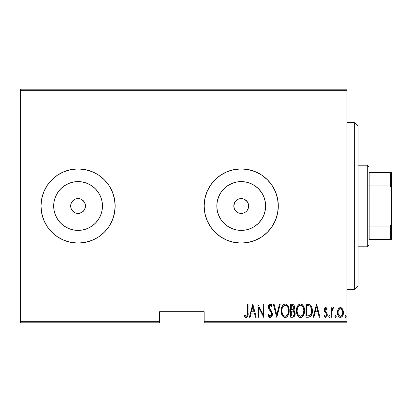 <?xml version="1.0" encoding="UTF-8"?>
<svg xmlns="http://www.w3.org/2000/svg" width="412" height="412" viewBox="0 0 412 412"><rect width="100%" height="100%" fill="white"/><g stroke="black" fill="none" stroke-linecap="round" stroke-linejoin="round"><path stroke-width="0.62" d="M82.292 212.098L79.521 213.272L78.074 213.416L75.236 212.85L72.831 211.243L71.225 208.843L70.658 206L71.225 203.152L70.658 206A7.416 7.416 0 0 1 78.074 198.584A7.416 7.416 0 0 1 85.49 206L84.924 203.162L84.239 201.88L82.379 199.959M71.225 203.162L72.831 200.757L75.236 199.15L78.074 198.584L80.917 199.15L78.079 198.584L75.236 199.145L72.162 201.525M234.701 202.472L233.81 206A7.416 7.416 0 0 1 241.226 198.584A7.416 7.416 0 0 1 248.642 206L248.076 203.162L247.391 201.88L245.531 199.959M235.983 200.752L235.067 201.87L235.983 200.752L238.388 199.15L235.983 200.752L234.14 203.816M238.388 199.145L241.226 198.584L244.064 199.15L241.231 198.584L238.563 199.078M217.294 201.241L216.825 206A24.401 24.401 0 0 1 241.226 181.599A24.401 24.401 0 0 1 265.627 206L265.158 210.759L263.768 215.337L261.512 219.555L258.478 223.252L254.781 226.286L250.563 228.542L245.985 229.932L241.226 230.401L236.467 229.932L231.889 228.542L227.671 226.286L223.974 223.252L220.94 219.555L218.684 215.337L217.294 210.759L216.825 206L217.294 201.241L218.684 196.663L220.94 192.445L223.974 188.748L227.671 185.714L231.889 183.458L236.467 182.068L241.226 181.599L245.985 182.068L250.563 183.458L254.781 185.714L258.478 188.748L261.512 192.445L263.768 196.663L265.158 201.241L265.627 206A24.401 24.401 0 0 1 241.226 230.401A24.401 24.401 0 0 1 216.825 206L217.294 210.759M54.142 201.241L53.673 206A24.401 24.401 0 0 1 78.074 181.599A24.401 24.401 0 0 1 102.475 206L102.006 210.759L100.616 215.337L98.36 219.555L95.326 223.252L91.629 226.286L87.411 228.542L82.833 229.932L78.074 230.401L73.315 229.932L68.737 228.542L64.519 226.286L60.822 223.252L57.788 219.555L55.532 215.337L54.142 210.759L53.673 206L54.142 201.241L55.532 196.663L57.788 192.445L60.822 188.748L64.519 185.714L68.737 183.458L73.315 182.068L78.074 181.599L82.833 182.068L87.411 183.458L91.629 185.714L95.326 188.748L98.36 192.445L100.616 196.663L102.006 201.241L102.475 206A24.401 24.401 0 0 1 78.074 230.401A24.401 24.401 0 0 1 53.673 206L54.142 210.759M115.154 205.974A37.08 37.08 0 0 0 114.448 198.795M114.438 198.738A37.08 37.08 0 0 0 92.293 171.752M92.236 171.732A37.08 37.08 0 0 0 85.335 169.636M85.284 169.626A37.08 37.08 0 0 0 78.095 168.92M78.053 168.92A37.08 37.08 0 0 0 70.864 169.626M70.818 169.636A37.08 37.08 0 0 0 63.906 171.732M63.86 171.752A37.08 37.08 0 0 0 40.994 206A37.08 37.08 0 0 1 78.074 168.92A37.08 37.08 0 0 1 115.154 206L114.443 198.764L112.332 191.812L108.907 185.4L104.293 179.781L98.674 175.167L92.262 171.742L85.31 169.631L78.074 168.92L70.838 169.631L63.886 171.742L57.474 175.167L51.855 179.781L47.241 185.4L43.816 191.812L41.705 198.764L40.994 206L41.705 213.236L43.816 220.188L47.241 226.6L51.855 232.219L57.474 236.833L63.886 240.258L70.838 242.369L78.074 243.08L85.31 242.369L92.262 240.258L98.674 236.833L104.293 232.219L108.907 226.6L112.332 220.188L114.443 213.236L115.154 206A37.08 37.08 0 0 1 78.074 243.08A37.08 37.08 0 0 1 40.994 206A37.08 37.08 0 0 0 41.705 213.22M278.306 205.974A37.08 37.08 0 0 0 277.6 198.795M277.59 198.738A37.08 37.08 0 0 0 255.445 171.752M255.388 171.732A37.08 37.08 0 0 0 248.488 169.636M248.436 169.626A37.08 37.08 0 0 0 241.247 168.92M241.205 168.92A37.08 37.08 0 0 0 234.016 169.626M233.97 169.636A37.08 37.08 0 0 0 227.058 171.732M227.012 171.752A37.08 37.08 0 0 0 204.146 206A37.08 37.08 0 0 1 241.226 168.92A37.08 37.08 0 0 1 278.306 206L277.595 198.764L275.484 191.812L272.059 185.4L267.445 179.781L261.826 175.167L255.414 171.742L248.462 169.631L241.226 168.92L233.99 169.631L227.038 171.742L220.626 175.167L215.007 179.781L210.393 185.4L206.968 191.812L204.857 198.764L204.146 206L204.857 213.236L206.968 220.188L210.393 226.6L215.007 232.219L220.626 236.833L227.038 240.258L233.99 242.369L241.226 243.08L248.462 242.369L255.414 240.258L261.826 236.833L267.445 232.219L272.059 226.6L275.484 220.188L277.595 213.236L278.306 206A37.08 37.08 0 0 1 241.226 243.08A37.08 37.08 0 0 1 204.146 206A37.08 37.08 0 0 0 204.857 213.22M244.723 199.46L247.391 201.88L248.498 204.553L248.498 207.447L247.21 210.377M248.076 203.162L248.333 203.878M246.469 200.757L247.56 202.143M241.226 198.584L242.895 198.775M239.784 198.723L240.273 198.646M237.106 199.83L237.734 199.46M81.571 199.46L84.239 201.88L85.346 204.553L85.346 207.447L84.058 210.377M84.924 203.162L85.181 203.878M78.074 198.584L79.743 198.775M76.632 198.723L77.121 198.646M73.959 199.83L74.582 199.46M70.802 204.548L70.988 203.816M204.146 322.802L346.904 322.802L346.904 321.69L204.146 321.69L204.146 311.678L159.65 311.678L159.65 321.69L20.6 321.69L20.6 90.31L346.904 90.31L346.904 321.69L346.904 89.198L20.6 89.198L346.904 89.198L346.904 90.31L20.6 90.31L20.6 89.198L20.6 321.69L159.65 321.69L159.65 311.678L204.146 311.678L204.146 322.802L204.146 321.69L346.904 321.69L346.904 322.802L204.146 322.802M20.6 322.802L159.65 322.802L159.65 321.69L159.65 322.802L20.6 322.802L20.6 321.69L20.6 322.802M338.211 309.16L337.418 312.523C337.279 315.015 338.278 316.643 340.42 317.405C342.552 316.643 343.551 315.015 343.412 312.523L342.619 309.154L340.42 307.589L338.211 309.16L337.598 310.792L337.454 313.311L337.907 315.221L338.978 316.854L340.812 317.374L342.279 316.39L343.258 314.088L343.366 311.652L342.619 309.154L341.115 307.713L339.72 307.707L338.216 309.16M331.928 317.24L331.263 317.24L331.928 317.24L332.129 310.483L332.767 309.041L333.715 308.923L334.091 307.913L332.896 307.759L331.928 309.154L331.928 307.754L331.263 307.754L331.263 317.24L331.263 307.754L331.263 317.24L331.928 317.24L332.067 310.797L333.318 308.753L333.715 308.923L334.091 307.913L333.437 307.589L331.928 309.154L331.928 307.754L331.263 307.754L331.928 307.754M325.763 307.589L324.579 308.521L324.29 310.452L324.728 311.905L326.412 313.81L326.551 315.221L325.82 316.2L325.181 316.138L324.399 315.242L323.945 316.122L324.589 317.003L325.804 317.384L326.69 316.766L327.19 315.546L326.999 313.202L324.955 310.251L325.542 308.794L326.098 308.871L326.804 309.752L327.272 308.938L326.263 307.738L325.763 307.589L324.275 310.076L324.538 311.539L326.412 313.81L326.603 314.716L325.568 316.241L324.399 315.242L323.945 316.122L325.588 317.405C326.793 316.983 327.355 316.066 327.272 314.665L326.999 313.202L325.135 310.89L324.939 310.03L325.743 308.753L326.804 309.752L327.272 308.938L325.763 307.589M308.361 317.24L310.349 316.694L311.554 315.01L312.26 311.961L312.059 308.351L311.374 306.322L310.154 304.849L308.784 304.344L305.972 304.262L305.972 317.24L308.361 317.24C311.297 316.437 312.61 314.33 312.296 310.916C312.481 308.428 311.709 306.368 309.973 304.731L305.972 304.262L305.972 317.24L305.972 304.262L307.532 304.262M294.874 315.376L292.726 317.24L290.666 317.24L293.874 316.874L294.879 315.365L295.157 313.558L294.838 311.678L293.632 310.241L294.482 307.846L294.003 305.282L292.87 304.35L290.666 304.262L290.666 317.24L290.666 304.262L290.666 317.24L292.726 317.24C294.456 316.746 295.265 315.52 295.157 313.558L293.632 310.241L294.492 307.476C294.606 305.611 293.813 304.54 292.123 304.262L290.666 304.262L292.123 304.262M279.46 304.262L280.186 304.262L276.854 317.24L280.186 304.262L279.46 304.262L276.771 314.737L274.088 304.262L273.362 304.262L276.689 317.24L273.362 304.262L276.689 317.24L280.186 304.262L279.46 304.262L276.771 314.737L274.088 304.262L273.362 304.262L274.088 304.262M258.556 317.24L258.556 307.033L263.711 317.24L263.711 304.262L263.047 304.262L263.047 314.49L257.886 304.262L257.886 317.24L258.556 317.24L257.886 317.24L258.556 317.24L258.556 307.033L263.711 317.24L263.711 304.262L263.047 304.262L263.047 314.49L257.886 304.262L257.886 317.24L258.03 304.262M247.406 312.893L246.927 315.906L246.057 316.189L244.816 315.077L244.409 316.076L245.67 317.425L246.443 317.559L247.411 316.952L247.916 315.716L248.07 304.262L247.406 304.262L247.406 312.893C247.679 314.356 247.318 315.474 246.325 316.241L244.816 315.077L244.409 316.076L246.273 317.575C247.864 316.663 248.462 315.149 248.07 313.027L248.07 304.262L247.406 304.262L247.375 314.325M250.13 317.24L249.404 317.24L252.731 304.262L249.404 317.24L250.13 317.24L251.196 313.079L254.431 313.079L255.497 317.24L256.223 317.24L252.896 304.262L249.404 317.24L250.13 317.24L251.196 313.079L254.431 313.079L255.497 317.24L256.223 317.24L252.896 304.262L256.223 317.24L255.497 317.24M270.19 317.575L271.59 316.74L272.363 314.062L271.853 311.807L269.067 307.347L269.273 305.848L269.855 305.302L270.663 305.452L271.575 306.925L272.198 306.126L271.235 304.427L270.21 303.927L269.324 304.283L268.753 305.065L268.397 307.465L268.923 309.175L271.426 312.77L271.59 314.871L270.885 316.004L270.2 316.241L269.103 315.401L268.521 314.078L267.872 314.737L268.923 316.926L270.19 317.575C271.724 317.013 272.45 315.844 272.363 314.062L269.036 306.904L270.128 305.261L271.575 306.925L272.198 306.126L270.21 303.927C268.882 304.411 268.269 305.421 268.372 306.955L268.799 308.933L271.426 312.77L271.699 314.042L270.2 316.241L268.521 314.078L267.872 314.737L270.066 317.564M281.18 310.808L281.813 314.505L283.245 316.766L285.186 317.575L287.128 316.746L288.724 313.949L289.167 310.746L288.724 307.522L287.097 304.731L285.125 303.927L283.198 304.792L281.628 307.599L281.18 310.808C280.969 314.202 282.308 316.457 285.186 317.575C288.065 316.426 289.394 314.15 289.167 310.746C289.399 307.306 288.05 305.034 285.125 303.927C282.272 305.112 280.958 307.409 281.18 310.808M296.491 310.808L296.944 313.996L298.556 316.766L300.497 317.575L302.439 316.746L304.03 313.949L304.478 310.746L304.03 307.522L302.403 304.731L300.436 303.927L298.504 304.792L296.934 307.599L296.491 310.808C296.279 314.202 297.613 316.457 300.497 317.575C303.371 316.426 304.7 314.15 304.478 310.746C304.705 307.306 303.361 305.034 300.436 303.927C297.577 305.112 296.264 307.409 296.491 310.808M313.851 317.24L313.13 317.24L316.457 304.262L313.13 317.24L313.851 317.24L314.917 313.079L318.157 313.079L319.223 317.24L319.949 317.24L316.622 304.262L313.13 317.24L313.851 317.24L314.917 313.079L318.157 313.079L319.223 317.24L319.949 317.24L316.622 304.262L319.949 317.24L319.223 317.24M328.766 316.323L329.116 317.276L329.749 317.276L330.1 316.323L329.749 315.371L329.116 315.371L328.802 315.978L329.435 317.405L330.1 316.323L329.435 315.242L328.766 316.323M334.925 316.323L335.275 317.276L335.909 317.276L336.254 316.323L335.909 315.371L335.27 315.371L334.956 315.978L335.589 317.405L336.254 316.323L335.589 315.242L334.925 316.323M344.906 316.323L345.256 317.276L345.889 317.276L346.24 316.323L345.889 315.371L345.4 315.278L344.942 315.978L345.575 317.405L346.24 316.323L345.575 315.242L344.906 316.323M73.954 212.165L72.831 211.243L75.092 212.793M245.444 212.098L244.064 212.85L241.226 213.416L238.388 212.85L237.106 212.165L235.983 211.243L234.377 208.843L233.81 206L233.954 204.553M237.106 212.165L235.983 211.243L238.244 212.793M54.549 234.665L51.855 232.219L57.474 236.833M54.549 177.335L51.855 179.781L57.474 175.167M204.862 213.251A37.08 37.08 0 0 0 227.012 240.248M227.058 240.268A37.08 37.08 0 0 0 233.97 242.364M234.016 242.374A37.08 37.08 0 0 0 241.205 243.08M241.247 243.08A37.08 37.08 0 0 0 248.436 242.374M248.488 242.364A37.08 37.08 0 0 0 255.388 240.268M255.445 240.248A37.08 37.08 0 0 0 277.59 213.262M277.6 213.205A37.08 37.08 0 0 0 278.306 206.026M204.857 213.236L206.968 220.188M215.007 232.219L220.626 236.833M261.826 236.833L267.445 232.219M261.826 175.167L261.481 174.94M217.701 177.335L215.007 179.781M206.968 191.812L204.857 198.764M41.71 213.251A37.08 37.08 0 0 0 63.86 240.248M63.906 240.268A37.08 37.08 0 0 0 70.818 242.364M70.864 242.374A37.08 37.08 0 0 0 78.053 243.08M78.095 243.08A37.08 37.08 0 0 0 85.284 242.374M85.335 242.364A37.08 37.08 0 0 0 92.236 240.268M92.293 240.248A37.08 37.08 0 0 0 114.438 213.262M114.448 213.205A37.08 37.08 0 0 0 115.154 206.026M41.705 213.236L43.816 220.188M98.674 236.833L104.293 232.219M98.674 175.167L98.329 174.94M43.816 191.812L41.705 198.764M64.519 226.286L60.822 223.252L57.788 219.555L60.822 223.252L64.519 226.286M57.788 192.445L60.822 188.748L64.519 185.714L60.822 188.748L57.788 192.445M73.315 229.932L78.074 230.401L82.833 229.932M91.629 226.286L95.326 223.252L98.36 219.555M102.006 210.759L102.475 206L102.006 201.241M98.36 192.445L95.326 188.748L91.629 185.714M82.833 182.068L78.074 181.599L73.315 182.068M85.346 207.447L84.924 208.838L85.49 206A7.416 7.416 0 0 1 78.074 213.416A7.416 7.416 0 0 1 70.658 206L71.225 208.843L71.909 210.12L71.225 208.838M84.239 210.12L82.194 212.165L84.239 210.125M75.236 212.85L78.069 213.416L80.912 212.855L79.521 213.272M78.074 213.416L76.627 213.272M70.802 207.447L70.658 206L85.49 206L70.658 206M83.317 200.757L84.239 201.88M85.346 204.553L85.49 206M220.94 219.555L223.974 223.252L227.671 226.286M236.467 229.932L241.226 230.401L245.985 229.932M254.781 226.286L258.478 223.252L261.512 219.555M265.158 210.759L265.627 206L265.158 201.241M261.512 192.445L258.478 188.748L254.781 185.714M245.985 182.068L241.226 181.599L236.467 182.068M227.671 185.714L223.974 188.748L220.94 192.445M248.498 207.447L248.076 208.838L248.642 206A7.416 7.416 0 0 1 241.226 213.416A7.416 7.416 0 0 1 233.81 206L234.377 208.843L235.061 210.12L234.377 208.838M238.388 212.85L241.221 213.416L244.064 212.855L242.673 213.272M241.226 213.416L239.779 213.272M233.954 207.447L233.81 206L248.642 206L233.81 206M248.498 204.553L248.642 206M244.064 212.855L245.346 212.165M235.061 210.12L235.983 211.243M80.912 212.855L82.194 212.165M71.909 210.12L72.831 211.243M247.406 304.262L248.07 304.262L248.07 313.032M248.024 314.799L247.684 316.483M247.602 316.648L247.416 316.946M246.917 317.41L246.443 317.559M245.964 317.534L245.171 317.06M245.119 317.003L244.774 316.601M244.584 316.334L244.816 315.077M244.821 315.082L245.289 315.587M245.387 315.69L246.556 316.2M245.815 316.056L246.325 316.241L245.815 316.056M247.159 315.504L247.293 315.067M247.916 315.716L248.045 314.371M252.814 306.765L254.091 311.75L251.536 311.75L252.814 306.765L254.091 311.75L251.536 311.75L252.814 306.765M263.047 304.262L263.711 304.262L263.562 317.24M269.942 317.554L269.484 317.389M269.278 317.261L268.923 316.926M268.202 315.654L267.872 314.737L268.521 314.078L268.773 314.753M270.02 316.22L270.555 316.179M270.643 316.148L271.359 315.453M271.034 315.88L271.493 315.17M271.673 314.459L271.637 313.419M271.544 313.074L271.426 312.77M270.983 311.961L270.808 311.693M270.802 311.688L270.045 310.7M269.757 310.339L269.427 309.912M268.372 306.955L268.382 307.295M268.392 306.461L268.454 305.998M268.459 305.987L268.392 306.471M268.578 305.508L268.964 304.689M271.245 304.437L272.033 305.75M272.198 306.126L271.472 306.698M271.472 306.693L271.091 305.967M270.669 305.457L269.989 305.271M269.273 305.848L269.855 305.302M269.088 306.373L269.16 307.779L269.68 308.779M269.814 308.949L270.298 309.546M271.266 310.797L271.467 311.101M271.853 311.807L272.327 313.46M272.255 315.18L272.105 315.721M270.911 317.379L270.478 317.544M269.324 308.191L269.16 307.779M268.753 305.065L268.578 305.519M281.195 310.267L281.226 309.726M281.231 309.706L281.37 308.665M281.633 307.584L281.726 307.295M282.235 306.09L282.508 305.627M282.519 305.616L282.828 305.194M283.611 304.442L284.301 304.077M284.589 303.989L285.398 303.943M286.175 304.133L286.664 304.391M287.118 304.751L287.55 305.225M287.803 305.57L288.076 306.013M288.338 306.523L288.724 307.527M288.982 308.583L289.121 309.628M289.121 311.853L288.977 312.914M288.333 314.974L287.906 315.767M287.54 316.282L287.143 316.735M286.237 317.353L285.722 317.518M284.656 317.523L284.136 317.358M283.961 317.276L283.255 316.776M283.224 316.746L282.57 315.958M282.55 315.927L282.04 315.026M281.638 313.996L281.375 312.966M281.329 312.713L281.226 311.899M284.301 305.447L285.161 305.261C287.55 306.147 288.663 307.975 288.503 310.741L288.076 313.506M282.529 307.398L283.847 305.719M288.343 312.502L288.503 310.741C288.678 313.537 287.566 315.371 285.161 316.241L286.021 316.071L285.161 316.241C282.792 315.371 281.69 313.558 281.849 310.803L281.885 311.673L281.849 310.803C281.679 308.027 282.781 306.178 285.161 305.261L284.151 305.524M288.343 308.995L288.493 310.303M287.973 307.728L288.122 308.14M286.453 305.689L285.382 305.271L286.453 305.689L287.396 306.646M287.339 306.569L287.056 306.224M287.082 315.288L286.515 315.793M286.762 315.597L287.04 315.329M282.004 312.543L282.56 314.196L281.885 311.678M283.919 315.87L283.626 315.644M284.723 316.2L284.306 316.076M283.302 306.209L282.544 307.362M281.885 309.922L282.338 307.852M294.008 305.292L294.379 306.348M294.482 307.846L294.312 308.943M294.204 309.288L294.06 309.623M294.034 310.519L294.328 310.797M294.374 310.854L295.08 312.584M295.152 313.872L294.879 315.365M293.329 317.152L293.612 317.034M292.602 311.122L291.778 311.086L293.179 311.235L294.492 313.558C294.487 315.067 293.766 315.849 292.319 315.911L291.33 315.911L291.33 311.086L293.009 311.184M294.492 313.558L293.643 315.607L294.353 314.511M293.483 306.147L293.828 307.501L293.097 305.792M293.792 307.991L293.828 307.501C293.844 308.943 293.164 309.695 291.784 309.752L291.33 309.752L291.33 305.591L292.242 305.591L293.828 307.501L293.21 309.324L291.784 309.752L293.318 309.196M292.597 305.616L292.242 305.591L292.597 305.616M293.349 309.154L293.545 308.835M293.493 311.39L294.477 313.202M293.226 315.803L292.778 315.891M291.784 309.752L291.33 309.752L291.33 305.591L292.242 305.591M296.506 310.267L296.537 309.726M296.537 309.706L296.681 308.65M296.939 307.584L297.031 307.295M297.546 306.09L298.144 305.189M298.921 304.442L299.606 304.077M300.703 303.943L300.436 303.927M301.486 304.133L301.97 304.391M302.423 304.751L302.856 305.225M303.119 305.58L303.387 306.023M303.639 306.507L304.03 307.532M304.288 308.583L304.432 309.628M304.432 311.848L304.283 312.919M304.18 313.419L304.288 312.899M304.03 313.944L303.855 314.464M303.639 314.974L303.201 315.777M302.851 316.282L302.449 316.735M301.543 317.353L301.033 317.518M299.962 317.523L299.447 317.358M299.267 317.276L298.566 316.776M298.535 316.746L297.881 315.958M297.861 315.927L297.34 315.01M297.124 314.505L296.686 312.966M296.64 312.713L296.537 311.899M299.612 305.447L300.466 305.261C302.856 306.147 303.968 307.975 303.809 310.741L303.387 313.506M300.034 316.2L298.932 315.644M297.165 311.24L297.155 310.803C296.985 308.027 298.092 306.178 300.466 305.261L299.457 305.524M298.365 306.502L297.644 307.852L299.153 305.719M303.278 307.728L302.058 305.92L303.278 307.728L303.798 310.303M301.759 305.689L300.466 305.261L302.058 305.92M302.717 314.866L303.433 313.357L303.809 310.741C303.984 313.537 302.872 315.371 300.466 316.241L301.327 316.071L300.466 316.241C298.103 315.371 296.995 313.558 297.155 310.803L297.191 309.922L297.155 310.803M302.387 315.288L301.826 315.793M302.073 315.597L302.346 315.329M297.315 312.543L297.866 314.196L297.191 311.678M298.896 305.931L298.612 306.209M297.191 309.922L297.644 307.852M308.181 304.283L309.144 304.411M309.407 304.483L309.685 304.581M310.643 305.271L310.916 305.591M311.493 306.569L311.848 307.522M312.203 309.247L312.27 310.051M312.286 311.477L312.26 311.951M312.193 312.595L312.136 312.996M311.333 315.484L311.554 315.01M311.328 315.489L311.065 315.927M310.344 316.699L309.402 317.122M309.247 317.158L308.882 317.214M309.005 305.761L309.881 306.137L309.005 305.761M310.159 306.353L310.808 307.177L310.159 306.353M311.343 313.269L311.549 312.224L310.885 314.413L309.757 315.577L310.277 315.206M309.5 315.69L306.641 315.911L306.641 305.591L309.577 305.956C311.106 307.197 311.786 308.851 311.632 310.911L311.611 310.21L311.632 310.911C311.781 312.832 311.158 314.387 309.757 315.577L309.057 315.798M307.795 305.606L308.403 305.658M311.554 309.577L311.611 310.21M310.581 314.871L310.813 314.536M311.611 311.57L311.549 312.224M316.54 306.765L317.817 311.75L315.257 311.75L316.54 306.765L317.817 311.75L315.257 311.75L316.54 306.765M326.314 307.774L326.664 308.078M326.767 308.191L326.994 308.49M327.272 308.938L326.675 309.536M325.928 308.784L325.542 308.794M325.367 308.902L325.119 309.237L325.367 308.902M324.986 309.618L324.955 310.251M324.939 310.03L325.135 310.89M325.14 310.895L325.408 311.307M325.506 311.421L325.964 311.869M326.268 312.162L326.551 312.481M327.19 315.556L326.917 316.375M325.3 317.374L324.223 316.596M323.945 316.122L324.399 315.242M324.404 315.247L324.61 315.587M325.367 316.215L325.815 316.2M326.361 315.69L326.51 315.36M326.551 315.211L326.139 313.424M326.603 314.716L326.5 314.026M326.325 313.671L325.531 312.832M324.342 309.278L324.46 308.825M324.584 308.511L324.857 308.063M325.372 307.661L325.629 307.599M328.776 316.153L328.827 315.865M329.013 317.163L328.843 316.823M329.116 315.371L328.91 315.649M332.17 308.634L332.458 308.171M332.479 308.145L332.896 307.759M333.529 307.599L334.091 307.913L333.715 308.923L333.159 308.779M333.437 307.589L334.091 307.913M333.715 308.923L333.318 308.753L333.715 308.923M332.206 310.169L331.99 311.565M331.974 311.776L331.928 314.052M334.935 316.153L334.987 315.865M336.197 315.865L336.249 316.153M338.602 308.567L339.091 308.063M339.725 307.707L340.044 307.62M340.42 307.589L342.223 308.552M341.126 307.713L341.471 307.877M343.232 310.787L343.366 311.637M343.371 313.326L343.34 313.599M343.263 314.088L343.072 314.809M343.057 314.85L342.851 315.381M342.753 315.597L342.547 315.989M342.279 316.385L341.538 317.091M341.193 317.266L340.817 317.369M340.029 317.374L339.653 317.271M339.473 317.188L338.978 316.854M338.88 316.766L338.525 316.359M338.52 316.344L338.283 315.989M337.768 314.84L337.567 314.088M337.49 313.625L337.459 313.321M337.464 311.647L337.603 310.782M343.258 314.088L343.376 313.311M340.719 316.215L340.415 316.241C338.762 315.674 337.984 314.438 338.087 312.533L338.206 313.728L338.087 312.533C337.989 310.617 338.762 309.355 340.415 308.753L340.719 308.784L340.415 308.753C342.063 309.361 342.841 310.617 342.743 312.533C342.846 314.438 342.068 315.674 340.415 316.241L340.709 316.215M340.564 308.763L341.847 309.556L342.63 311.323L342.233 310.174M342.743 312.533L342.465 314.31L341.517 315.824L342.743 312.533M342.65 311.436L342.717 311.925M339.828 316.133L338.52 314.727M338.587 314.861L338.777 315.211M339.318 315.829L339.797 316.117M340.415 308.753L340.111 308.784L340.415 308.753M339.55 309.015L340.111 308.784M338.988 309.551L339.313 309.201M338.113 311.925L338.159 311.554M344.916 316.153L344.968 315.865M345.946 315.427L346.178 315.865M345.153 317.163L344.978 316.823M345.256 315.371L345.05 315.649M287.803 314.181L287.597 314.572M286.412 315.865L286.021 316.071M283.574 315.602L283.003 314.943M287.586 306.935L287.792 307.326M292.129 311.091L292.484 311.106M292.546 315.906L291.33 315.911L291.33 311.086L291.778 311.086M302.908 314.572L302.666 314.943M301.718 315.865L301.327 316.071M298.885 315.602L298.309 314.943M307.532 315.911L306.641 315.911L306.641 305.591L307.187 305.591M309.577 305.956L309.881 306.137M310.967 307.491L311.421 308.82M308.665 315.855L308.099 315.896M338.36 314.31L338.206 313.728M338.098 312.832L338.087 312.533M338.201 311.323L338.324 310.849M338.597 310.174L338.911 309.654M341.007 308.871L341.275 309.015M354.32 206L358.028 206L358.028 126.278L358.028 285.722L358.028 206L354.32 206L354.32 122.57L354.32 206L346.904 206L354.32 206L354.32 289.43L354.32 206M369.152 172.628L369.152 185.946L369.152 172.628L390.288 172.628L369.152 172.628M369.152 206L369.152 185.946L369.152 226.054L369.152 206L367.298 206L369.152 206M358.028 165.212L367.298 165.212L367.298 206L367.298 165.212L369.152 167.066M358.028 206L367.298 206L358.028 206M369.152 239.372L369.152 226.054L369.152 239.372L391.4 239.372L391.4 223.798L390.288 226.054L369.152 226.054L390.288 226.054L390.288 239.372L390.288 226.054L391.4 223.798L391.4 239.372L369.152 239.372M358.028 246.788L367.298 246.788L367.298 206L367.298 246.788L369.152 244.934M391.4 172.628L390.288 172.628L390.288 185.946L391.4 188.202L391.4 223.798L391.4 172.628L391.4 188.202L390.288 185.946L390.288 172.628L391.4 172.628M369.152 185.946L390.288 185.946L369.152 185.946M346.904 122.57L354.32 122.57L358.028 126.278M346.904 289.43L354.32 289.43L358.028 285.722"/></g></svg>
